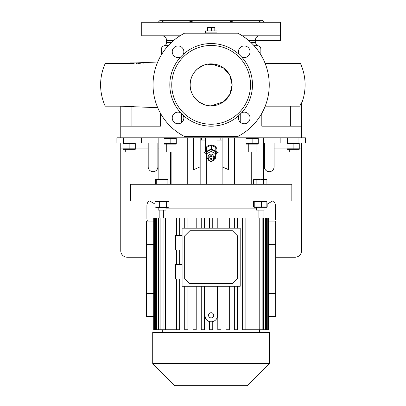 <?xml version="1.0" encoding="UTF-8"?>
<svg xmlns="http://www.w3.org/2000/svg" width="406" height="406" viewBox="0 0 406 406"><rect width="100%" height="100%" fill="white"/><g stroke="black" fill="none" stroke-linecap="round" stroke-linejoin="round"><path stroke-width="0.61" d="M216.951 33.211L216.951 30.952L205.334 30.952L205.334 32.891L216.951 32.891L205.334 32.891L205.334 33.211M215.018 27.227L207.268 27.227M211.348 30.952L211.348 27.456L210.932 27.456L210.932 30.952M211.348 27.456L214.81 27.456L214.81 30.952M215.018 30.952L214.81 27.456M207.476 30.952L207.476 27.456L207.268 30.952M207.476 27.456L210.932 27.456M208.562 158.868A2.583 2.238 180 0 0 211.14 161.106A2.583 2.238 180 0 0 213.723 158.868A2.583 2.238 180 0 0 211.14 156.635A2.583 2.238 180 0 0 208.562 158.868M214.368 158.548A3.228 2.796 0 0 1 211.14 161.344A3.228 2.796 0 0 1 207.913 158.548L207.913 156.934A3.228 2.796 180 0 1 211.14 154.138A3.228 2.796 180 0 1 214.368 156.934L214.368 158.548A3.228 2.796 0 0 0 211.14 155.752A3.228 2.796 0 0 0 207.913 158.548M210.496 158.868A0.645 0.558 0 0 1 211.79 158.868A0.645 0.558 0 0 1 210.496 158.868M207.938 158.883L206.624 158.223L206.624 151.768L211.14 149.51L215.662 151.768L215.662 158.223L214.348 158.883M206.624 153.707L211.14 151.448L211.14 149.51M211.14 151.448L215.662 153.707M206.299 152.773A5.811 5.029 0 0 1 205.334 149.992A5.811 5.029 0 0 1 211.14 144.962A5.811 5.029 0 0 1 216.951 149.992A5.811 5.029 0 0 1 215.982 152.773M210.958 149.119A5.486 4.75 0 0 1 211.14 149.114A5.486 4.75 0 0 1 211.328 149.119L211.328 145.241A5.486 4.75 0 0 0 211.14 145.241A5.486 4.75 0 0 0 210.958 145.241L210.958 149.119L206.487 151.352L206.487 147.48A5.486 4.75 0 0 0 206.299 147.759L206.299 151.631A5.486 4.75 0 0 1 206.487 151.352M215.799 151.352L215.799 147.48A5.486 4.75 0 0 1 215.982 147.759L215.982 151.631A5.486 4.75 0 0 0 215.799 151.352L211.328 149.119M215.982 151.631L215.982 156.102A5.486 4.75 0 0 1 215.799 156.381L215.662 156.447M206.299 147.759L206.299 156.102A5.486 4.75 0 0 0 206.487 156.381L206.624 156.447M210.958 145.241L206.487 147.48M215.799 147.48L211.328 145.241M134.965 137.796L134.965 142.963L116.887 142.963L116.887 137.796L305.398 137.796L305.398 142.963L280.866 142.963L280.866 137.796L280.866 142.963L263.433 142.963M293.132 143.546L299.263 143.546L299.263 148.829L286.996 148.829L286.996 143.546L293.132 143.546L293.132 148.829M297.654 143.211L296.197 143.105M301.526 137.796L301.293 102.657L299.75 106.164L265.199 106.164M261.809 113.299L261.809 126.175L301.293 126.175L301.293 102.657M274.806 221.077A6.131 6.131 0 0 0 275.38 218.494L275.38 205.583A6.131 6.131 0 0 0 273.39 201.061M158.853 142.963L141.42 142.963L141.42 137.796L141.42 142.963L135.284 143.105M127.54 143.211L126.088 143.105M123.018 143.546L135.284 143.546L135.284 148.829L123.018 148.829L123.018 143.546M133.675 143.211L132.219 143.105M123.018 149.276L135.284 149.276M124.632 149.169L126.088 149.276M125.281 149.418L125.281 152.001L133.026 152.001L133.026 149.418M130.768 149.169L132.219 149.276M129.154 143.546L129.154 148.829M157.883 142.963L157.883 166.846A4.842 4.842 0 0 1 153.042 171.687A4.842 4.842 0 0 1 148.2 166.846L148.2 142.963M120.76 142.963L120.76 250.771A6.455 6.455 0 0 0 127.215 257.231L146.586 257.231M291.518 143.211L290.067 143.105M301.526 142.963L301.526 250.771A6.455 6.455 0 0 1 295.071 257.231L275.699 257.231M264.402 142.963L264.402 166.846A4.842 4.842 0 0 0 269.244 171.687A4.842 4.842 0 0 0 274.086 166.846L274.086 142.963M263.113 210.1L263.113 217.931M148.895 201.061A6.131 6.131 0 0 0 146.906 205.583L146.906 218.494A6.131 6.131 0 0 0 147.48 221.077M159.172 217.931L159.172 210.1M215.982 155.229A3.228 3.228 0 0 1 219.215 152.001L222.118 152.001M215.982 156.102L215.982 184.278M206.299 184.278L206.299 156.102M200.168 152.001L203.071 152.001A3.228 3.228 0 0 1 206.299 155.229M299.263 149.276L286.996 149.276M294.746 149.169L296.197 149.276M288.61 149.169L290.062 149.276M289.26 149.418L289.26 152.001L297.004 152.001L297.004 149.418M157.721 107.702L119.887 106.164L105.215 106.164C102.16 99.389 100.622 92.289 100.602 84.859C100.622 77.429 102.16 70.324 105.215 63.554L105.469 63.554M106.367 106.164L111.838 106.164M133.919 106.164L133.097 106.164M181.543 113.315L181.543 122.597M241.6 112.777L239.063 115.314A5.811 5.811 0 0 0 244.239 123.764A5.811 5.811 0 0 0 250.05 117.953A5.811 5.811 0 0 0 241.6 112.777A41.316 41.316 0 0 0 241.6 56.936A5.811 5.811 0 0 0 250.05 51.76A5.811 5.811 0 0 0 244.239 45.954A5.811 5.811 0 0 0 239.063 54.404A41.316 41.316 0 0 0 183.223 54.404A5.811 5.811 0 0 0 178.046 45.954A5.811 5.811 0 0 0 172.235 51.76A5.811 5.811 0 0 0 180.685 56.936A41.316 41.316 0 0 0 180.685 112.777A5.811 5.811 0 0 0 172.235 117.953A5.811 5.811 0 0 0 178.046 123.764A5.811 5.811 0 0 0 183.223 115.314L180.685 112.777M211.14 124.241A39.382 39.382 0 0 0 250.522 84.859A39.382 39.382 0 0 0 211.14 45.477A39.382 39.382 0 0 0 171.763 84.859A39.382 39.382 0 0 0 211.14 124.241M183.223 115.314A41.316 41.316 0 0 0 239.063 115.314M239.063 54.404L241.6 56.936M120.998 63.554L132.579 63.554M132.64 63.554L133.97 63.554M157.721 62.016L119.887 63.554L105.215 63.554M108.691 63.554L112.878 63.554M300.141 63.554L265.199 63.554M237.759 136.507L184.522 136.507A58.104 58.104 0 0 1 184.522 33.211L237.759 33.211A58.104 58.104 0 0 1 237.759 136.507M180.685 56.936L183.223 54.404M290.356 126.175L290.356 106.164M131.93 106.164L131.93 126.175M240.743 122.597L240.743 113.315M120.993 106.164L120.993 126.175L160.477 126.175L160.477 113.299M255.902 38.042L256.13 37.601M242.265 35.794L280.099 35.794L280.541 40.311L248.447 40.311M180.02 35.794L141.745 35.794L141.745 22.239L280.541 22.239L280.541 40.311M161.319 22.239C162.578 21.442 163.227 21.391 163.273 22.081L163.232 21.838M259.023 22.239L259.013 22.081C259.053 21.391 259.708 21.442 260.967 22.239M188.562 22.239C190.414 21.386 191.982 21.386 193.256 22.239M229.03 22.239C230.298 21.386 231.862 21.386 233.724 22.239M158.203 22.239L160.142 20.3L262.144 20.3L264.083 22.239M163.146 21.696L162.121 21.787M211.14 105.839A20.98 20.98 0 0 0 232.125 84.859A20.98 20.98 0 0 0 211.14 63.879A20.98 20.98 0 0 0 190.16 84.859A20.98 20.98 0 0 0 211.14 105.839C199.93 106.128 189.871 96.07 190.16 84.859C189.871 73.648 199.93 63.59 211.14 63.879L223.483 67.888L229.842 75.338L232.125 84.859L229.842 94.38L223.483 101.825L211.14 105.839M214.368 64.869C214.586 64.244 207.715 64.295 207.913 64.772L214.368 64.869M259.576 35.794C254.77 36.19 255.577 40.899 255.689 40.311L255.689 42.63L251.05 42.63M130.392 62.91L143.191 62.91L142.08 62.91L142.08 63.341M147.424 62.91L148.784 62.91M148.86 62.91L143.191 62.91L143.191 63.285M128.164 62.91L128.164 63.554M137.791 62.91L137.791 63.498M136.685 62.91L136.685 63.524M139.644 62.91L139.644 63.443M138.532 62.91L138.532 63.478M142.039 62.91L142.039 63.346M140.755 62.91L140.755 63.402M222.118 140.055L216.951 140.055M205.334 140.055L201.457 140.055L201.457 137.796M200.168 140.055L201.457 140.055M220.828 140.055L220.828 137.796M168.536 138.045L167.084 137.939M164.014 138.38L176.28 138.38L176.28 143.668L164.014 143.668L164.014 138.38M252.136 138.38L258.272 138.38L258.272 143.668L246.006 143.668L246.006 138.38L252.136 138.38L252.136 143.668M256.658 138.045L255.207 137.939M251.816 152.001L251.816 184.278M263.433 137.796L263.433 179.112M171.119 182.989L171.119 152.001L171.119 184.278L171.119 182.989L170.469 182.989L170.469 152.001M170.469 184.278L170.469 182.989M158.853 179.112L158.853 137.796M250.522 138.045L249.071 137.939M253.75 144.003L255.201 144.11M258.272 144.11L246.006 144.11M247.619 144.003L249.071 144.11M248.264 144.252L248.264 152.001L256.008 152.001L256.008 144.252M174.666 138.045L173.215 137.939M165.628 144.003L167.079 144.11M164.014 144.11L176.28 144.11M171.763 144.003L173.215 144.11M166.272 144.252L166.272 152.001L174.022 152.001L174.022 144.252M170.15 138.38L170.15 143.668M130.443 184.278L291.838 184.278L291.838 201.061L130.443 201.061L130.443 184.278M162.07 184.278L162.07 179.67L167.881 179.67L167.881 179.249L167.881 184.278M167.881 179.249L156.549 179.112L156.259 179.67L162.07 179.67M156.259 184.278L156.259 179.67M266.087 179.361L265.25 179.249M266.925 184.278L266.925 179.67L260.216 179.249L256.861 179.67L256.861 184.278M266.026 179.249L254.694 179.112L253.506 179.67L256.861 179.67M263.57 184.278L263.57 179.67M253.506 184.278L253.506 179.67M256.029 179.361L255.186 179.249M155.361 184.278L155.361 179.67L156.259 179.345M155.097 201.65L168.597 201.391L169.043 201.65L169.043 206.933L168.597 207.192L155.097 206.933L155.097 201.65L156.244 201.061M165.942 208.892L256.343 208.892M261.444 206.933L254.79 206.933L253.989 207.334L266.443 207.334L266.869 206.933L261.444 206.933L261.444 201.65L266.869 201.65L266.042 201.061M266.869 206.933L266.869 201.65M254.79 206.933L254.79 201.65L261.444 201.65M253.989 207.334L253.562 206.933L253.562 201.65L253.989 201.249L254.79 201.65M264.088 210.1L264.088 207.517L264.088 210.1L256.343 210.1L256.343 207.517M266.042 207.517L267.189 206.933L267.189 204.111M204.482 228.177L204.482 217.931L201.254 217.931L201.254 228.177L201.254 217.931L192.982 217.931L192.982 228.177L192.982 217.931L184.705 217.931L184.705 228.177L184.705 217.931L153.707 217.931L153.707 329.738L154.072 329.738L154.072 217.931M204.482 217.931L256.932 217.931L256.932 329.738L262.154 329.738L262.154 217.931L256.932 217.931M263.702 217.931L265.651 217.931L265.651 329.738L263.702 329.738L263.702 217.931L262.154 217.931M266.625 217.931L267.742 217.931L267.742 329.738L266.625 329.738L266.625 217.931L265.651 217.931M268.214 217.931L268.214 329.738L268.579 329.738L268.579 217.931L267.742 217.931M242.626 329.738L242.626 217.931L242.626 329.738L256.932 329.738M234.348 329.738L234.348 286.281L234.348 329.738L237.576 329.738L237.576 286.281M226.076 329.738L226.076 286.281L226.076 329.738L229.304 329.738L229.304 286.281M217.804 329.738L217.804 286.281L217.804 329.738L221.031 329.738L221.031 286.281M213.764 321.232L214.693 320.725M240.195 228.177L240.195 286.281L182.091 286.281L182.091 228.177L240.195 228.177M182.091 264.494L175.636 264.494L175.636 279.018L182.091 279.018M182.091 235.439L175.636 235.439L175.636 249.964L182.091 249.964M204.685 286.281L204.685 315.33L206.04 319.289M201.254 286.281L201.254 329.738L201.254 286.281M192.982 286.281L192.982 329.738L192.982 286.281M184.705 286.281L184.705 329.738L184.705 286.281M204.685 315.33A6.455 6.455 0 0 0 211.14 321.785A6.455 6.455 0 0 0 217.601 315.33L217.601 286.281M234.348 228.177L234.348 217.931L234.348 228.177M226.076 228.177L226.076 217.931L226.076 228.177M217.804 228.177L217.804 217.931L217.804 228.177M209.526 321.582L209.526 329.738L212.754 329.738L212.754 321.582M201.254 329.738L204.482 329.738L204.482 286.281M192.982 329.738L196.21 329.738L196.21 286.281M184.705 329.738L187.932 329.738L187.932 286.281M268.579 316.624L275.699 316.624L275.699 221.077L268.579 221.077M153.707 221.077L146.586 221.077L146.586 316.624L153.707 316.624M211.14 332.321L269.569 332.321L269.569 363.588L152.717 363.588L152.717 332.321L211.14 332.321M152.717 363.588L174.829 385.7L247.457 385.7L269.569 363.588M154.544 217.931L154.544 329.738L154.072 329.738M156.63 217.931L156.63 329.738L154.544 329.738M160.126 217.931L160.126 329.738L156.63 329.738M155.66 329.738L155.66 217.931M165.354 217.931L165.354 329.738L160.126 329.738M158.584 329.738L158.584 217.931M179.66 279.018L179.66 329.738L165.354 329.738M176.432 329.738L176.432 279.018L176.432 329.738M176.432 264.494L176.432 249.964L176.432 264.494M176.432 235.439L176.432 217.931L176.432 235.439M163.08 329.738L163.08 217.931M212.754 228.177L212.754 217.931M209.526 228.177L209.526 217.931M221.031 217.931L221.031 228.177M229.304 217.931L229.304 228.177M237.576 217.931L237.576 228.177M245.853 217.931L245.853 329.738M196.21 228.177L196.21 217.931M187.932 228.177L187.932 217.931M179.66 264.494L179.66 249.964M179.66 235.439L179.66 217.931M268.214 329.738L267.742 329.738M266.625 329.738L265.651 329.738M263.702 329.738L262.154 329.738M259.206 329.738L259.206 217.931M153.707 293.381L146.586 293.381M153.707 244.316L146.586 244.316M268.579 293.381L275.699 293.381M268.579 244.316L275.699 244.316M189.841 230.76L232.445 230.76L237.611 235.927L237.611 278.531L232.445 283.698L189.841 283.698L184.674 278.531L184.674 235.927L189.841 230.76M211.14 317.913A2.583 2.583 0 0 0 213.723 315.33A2.583 2.583 0 0 0 211.14 312.747A2.583 2.583 0 0 0 208.562 315.33A2.583 2.583 0 0 0 211.14 317.913M159.649 206.933L159.649 201.65M168.597 207.192L167.896 207.517L156.244 207.517L155.097 206.933M158.198 207.517L158.198 210.1L165.942 210.1L165.942 207.517M166.622 206.933L166.622 201.65M193.713 137.796L193.713 169.652L200.168 166.846L200.168 184.278M200.168 137.796L200.168 166.846M228.573 137.796L228.573 169.652L222.118 166.846L222.118 184.278M222.118 137.796L222.118 166.846M251.167 184.278L251.167 152.001M298.943 142.963L298.943 137.796M287.321 137.796L287.321 142.963M123.343 137.796L123.343 142.963M158.853 148.124L157.883 148.124M148.2 148.124L135.284 148.124M123.018 148.124L120.76 148.124M301.526 148.124L299.263 148.124M286.996 148.124L274.086 148.124M264.402 148.124L263.433 148.124M260.85 54.78L260.85 49.03L256.881 49.03M249.365 49.03L239.114 49.03M243.529 45.995L244.95 45.995M254.334 45.995L258.729 45.995C260.073 46.563 260.779 47.573 260.85 49.03M258.729 45.995L257.81 45.66L254.034 45.66M168.251 45.66L164.476 45.66L163.557 45.995L167.952 45.995M177.336 45.995L178.757 45.995M164.476 45.66C165.815 45.096 166.526 44.087 166.597 42.63L171.236 42.63M173.839 40.311L166.597 40.311C166.328 37.57 164.826 36.063 162.08 35.794M183.172 49.03L172.92 49.03M165.404 49.03L161.431 49.03L161.431 54.78M130.387 62.91L130.387 63.554M251.167 182.989L251.816 182.989M187.739 184.278L187.739 137.796M234.546 184.278L234.546 137.796M216.951 149.992L216.951 137.796M205.334 149.992L205.334 137.796M298.958 142.963L299.263 143.105M123.328 142.963L123.018 143.105M287.306 142.963L286.996 143.105M301.445 103.9C303.866 97.785 305.084 91.436 305.094 84.859C305.079 77.429 303.541 70.324 300.486 63.554M166.597 42.63L166.597 40.311M201.589 103.535L203.046 103.824C203.787 104.043 198.808 103.134 194.235 97.252C191.571 93.608 190.211 89.477 190.16 84.859C190.353 76.475 194.768 71.03 197.585 68.934C201.346 66.488 203.167 65.473 203.046 65.889L203.01 65.899M232.044 83.057L231.684 80.586M134.873 62.91L134.873 63.549M231.684 89.122L232.049 86.651M257.81 45.66C256.47 45.096 255.76 44.087 255.689 42.63M163.557 45.995C162.212 46.563 161.507 47.573 161.431 49.03M120.76 137.796L120.76 106.164M164.323 137.796L164.014 137.939M257.962 137.796L258.272 137.939M246.31 137.796L246.006 137.939M175.976 137.796L176.28 137.939M265.737 179.112L266.925 179.67M156.259 179.249L155.361 179.67M167.896 201.061L168.597 201.391M266.869 204.299L272.472 201.061M258.916 217.931L258.916 210.1M254.389 201.061L253.989 201.249M155.097 204.111L149.814 201.061M163.369 217.931L163.369 210.1M259.561 332.321L259.561 329.738M162.725 332.321L162.725 329.738"/></g></svg>
